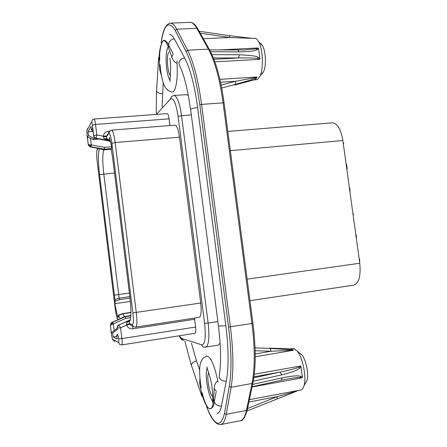 <?xml version="1.0" encoding="UTF-8"?>
<svg xmlns="http://www.w3.org/2000/svg" width="447" height="447" viewBox="0 0 447 447"><rect width="100%" height="100%" fill="white"/><g stroke="black" fill="none" stroke-linecap="round" stroke-linejoin="round"><path stroke-width="0.67" d="M163.25 82.701L162.043 107.023M191.433 343.095L196.512 360.925L199.68 369.999M200.345 382.191C199.345 371.412 198.043 359.131 206.743 356.058C210.66 356.611 214.337 364.864 217.778 380.822L218.013 381.9M176.978 60.814L177.006 63.25C174.732 62.625 172.967 60.446 171.698 56.719L168.569 47.745C166.25 41.253 164.161 39.291 162.306 41.856C160.043 47.002 158.987 52.802 159.143 59.267L159.775 70.034L161.468 75.638M160.663 70.615C162.289 79.996 163.473 90.87 172.363 91.987C175.783 92.155 178.096 78.733 177.006 63.25M188.36 95.552L186.477 94.63L173.972 95.474L171.592 96.513L170.368 99.094L156.377 114.393M179.247 335.775L181.448 338.379L201.753 344.821C202.016 346.19 202.809 346.995 204.128 347.224L218.097 345.207L220.114 343.19M212.716 401.473C210.073 397.841 208.101 391.449 206.782 382.286C205.994 375.748 206.106 371.049 207.101 368.194M208.76 372.748C206.168 375.257 209.475 395.003 212.778 396.539M169.899 80.209C168.508 77.94 167.435 74.018 166.692 68.452C165.658 58.982 165.993 51.975 167.709 47.432M168.86 52.087L168.765 52.21C166.25 55.115 167.569 73.437 170.419 75.526M217.186 413.542C219.08 413.151 220.5 410.631 221.444 405.988L226.299 381.084C228.825 367.311 228.674 348.861 225.847 325.74L197.647 107.621C194.585 85.221 190.254 68.676 184.656 57.987L174.291 38.828C172.665 35.861 171.072 34.408 169.519 34.464M171.698 56.719C173.095 55.026 173.397 53.679 172.592 52.685L168.843 45.415C166.234 40.224 164.055 39.04 162.306 41.856C160.121 47.578 159.277 53.696 159.769 60.205M199.91 377.983L199.692 383.576L201.765 393.941C204.229 402.222 206.676 407.094 209.095 408.564C212.157 409.055 213.923 406.558 214.381 401.065L216.102 392.075M202.117 392.639C204.234 401.4 206.564 406.709 209.095 408.564C212.386 410.251 213.253 403.406 213.537 399.003L214.242 388.773C214.37 385.012 215.549 382.364 217.778 380.822M195.602 327.036C195.998 330.746 195.797 332.825 195.004 333.266L121.819 344.916C122.294 344.514 122.322 342.408 121.897 338.597L195.602 327.036L194.613 319.287L132.742 328.802C129.82 329.037 127.797 327.802 126.669 325.086L126.68 322.561L130.066 320.605M194.523 318.091L194.613 319.287M179.482 137.184L115.175 142.554L136.274 312.565C137.229 321.292 137.073 326.137 135.821 327.092L199.217 317.37C201.105 316.342 201.603 311.559 200.709 303.032L179.482 137.184C178.359 129.569 176.861 125.557 174.995 125.143L111.627 130.127C112.923 130.602 114.102 134.743 115.175 142.554L111.856 143.308L132.871 312.878C133.67 320.365 133.513 324.271 132.39 324.606L129.669 323.701L129.256 321.466L129.742 321.164C131.306 318.253 131.357 310.196 129.881 296.998L112.884 159.769L111.387 150.226L111.577 145.957L109.297 137.335L109.163 140.554L110.37 140.811M169.91 125.54L169.055 118.835C168.575 115.527 167.943 113.778 167.156 113.594L94.11 119.008C94.608 119.22 95.082 121.031 95.535 124.434L169.055 118.835M88.45 145.431L90.395 146.968L104.246 149.438L103.894 149.896C102.436 153.315 102.402 161.367 103.799 174.039L119.131 298.104L114.963 299.624L114.901 303.664C115.868 309.374 116.918 314.118 118.064 317.895L118.326 315.219L120.265 318.7M90.395 146.968L90.59 144.923L88.243 144.515L90.607 146.694L104.43 149.197L90.45 146.934L88.215 144.694M99.273 148.728L99.335 149.013C98.027 153.226 98.094 161.769 99.536 174.632L114.963 299.624M99.05 148.538L99.335 149.013M109.163 140.554L108.984 141.179L107.548 138.888L103.972 138.676L108.42 140.051M109.498 131.189L108.286 131.289C105.425 131.72 103.777 133.346 103.346 136.179L103.447 136.76L106.526 136.564L106.677 138.866M93.11 131.452L87.975 131.859L88.428 135.553L87.366 137.374C87.752 137.162 88.791 137.452 90.495 138.246L93.345 139.598L98.709 139.051M118.209 335.686L116.706 335.11L118.008 334.043M116.706 335.11L117.187 339.033L113.119 336.993L116.863 336.407M87.975 131.859L91.071 126.372L91.54 130.206L92.708 128.2L93.708 136.251M111.459 148.594L104.43 149.197L104.648 147.354L111.543 146.767M112.56 324.075L112.163 322.449L110.387 325.26L113.275 323.891L114.114 330.719L116.572 328.707L117.337 328.59M110.325 325.187L111.912 322.399M113.119 336.993L112.655 333.211L111.281 332.562L114.114 330.719M117.226 327.673L117.27 328.048C117.27 326.304 117.796 325.271 118.846 324.935L118.712 325.003M118.343 315.213L122.674 313.593L124.462 316.543L125.11 316.733L130.876 315.873M130.725 317.621L125.763 318.365L125.11 316.733L112.163 322.449L124.266 316.94M103.447 136.76L103.972 138.676M107.805 133.916L106.526 136.564L108.727 133.469C109.794 132.804 110.834 136.084 111.856 143.308M132.239 326.148L129.809 324.259L129.669 323.701L126.624 324.494M129.809 324.259L126.669 325.086L120.567 327.802L119.064 325.019L118.002 325.824L117.332 328.07L120.567 327.802L121.897 338.597L118.651 338.832C118.913 341.229 118.885 342.458 118.567 342.514L112.538 339.346L111.566 335.339L110.387 325.26L111.281 332.562M126.68 322.561L129.256 321.466M130.016 298.104L119.511 299.596L115.075 301.267M119.511 299.596L119.131 298.104M118.494 315.437L122.707 313.828M130.373 301.446L114.901 303.664M93.898 136.827L95.909 138.492C94.831 138.402 94.077 137.503 93.641 135.793L94.473 137.346L96.083 138.224L96.831 134.972L93.691 135.715L92.4 125.205C92.082 122.897 91.78 121.869 91.484 122.115L86.93 130.356L86.992 134.709L88.243 144.515L87.366 137.374M93.043 130.921L91.54 130.206M117.393 329.048L116.572 328.707M117.427 329.31L112.655 333.211M88.428 135.553L94.172 138.285L95.088 138.212M93.345 139.598L94.172 138.285M90.495 138.246L91.317 144.923L90.59 144.923M227.83 131.452L332.339 122.802C337.356 123.232 340.865 129.133 342.871 140.514L359.762 263.244C360.952 275.955 358.935 283.258 353.706 285.152L249.985 300.691M343.33 143.856L343.737 143.817L343.346 143.973M343.223 143.074L343.626 143.034L343.737 143.817M346.134 164.217L346.537 164.178L347.185 168.888L346.794 168.994M349.314 187.332L349.928 188.818L349.9 191.562M352.94 213.683L353.348 213.632L353.454 214.426L353.057 214.504M355.767 234.189L356.388 235.725L356.309 238.156M359.058 258.126L359.779 260.355L359.589 261.97M346.783 168.927L347.185 168.888M349.744 190.444L350.085 190.405M349.671 189.914L350.074 189.869M349.526 188.863L349.928 188.818M349.453 188.349L349.8 188.31M353.052 214.476L353.454 214.426M356.181 237.228L356.527 237.184M356.091 236.569L356.494 236.519M355.985 235.776L356.388 235.725M355.89 235.116L356.237 235.072M359.466 261.065L359.807 261.02M359.371 260.411L359.779 260.355M359.282 259.746L359.684 259.69M359.192 259.081L359.533 259.031M251.873 38.353L254.544 38.224C255.952 38.185 257.299 39.325 258.589 41.644C262.892 48.963 263.696 68.408 260.076 75.973L257.941 79.097L256.388 79.745L254.17 79.884M257.059 77.348L257.019 77.018L254.851 77.733L235.485 81.259L235.558 84.321C247.912 80.885 254.404 78.901 255.019 78.376L257.059 77.348L255.544 79.248L254.22 79.873M211.956 54.618L239.447 54.763L238.536 57.97C250.571 57.87 256.964 58.06 257.718 58.54L259.696 59.345L259.897 58.624L258.165 57.35C257.399 56.199 251.158 55.333 239.447 54.763M237.865 50.086L239.067 51.869C248.694 51.74 254.717 51.003 257.142 49.656L258.55 48.555L259.897 58.624M239.067 51.869L210.571 51.729M253.086 80.181L234.546 85.081M254.712 79.739L234.725 85.031M235.558 84.321L221.718 88.042M229.333 35.665L229.719 37.498L251.851 38.353M258.55 48.555L258.176 47.969L256.41 48.751L244.274 49.952L209.615 49.88M213.364 57.92L238.536 57.97L213.917 59.311M259.361 43.247C260.484 43.13 261.562 43.99 262.59 45.829C265.825 51.321 266.412 65.72 263.674 71.436L262.054 73.8M299.267 352.823L302.071 355.08C306.117 360.142 308.888 374.24 307.022 380.475L304.089 385.521C303.345 388.236 302.239 389.745 300.775 390.052L298.574 390.466M290.539 348.833L293.796 348.487L297.49 351.459C302.842 358.164 306.575 377.201 304.089 385.521M290.595 348.833L293.333 349.967L270.34 348.381L271.05 351.236L293.372 350.247L293.333 349.967M255.053 347.889L270.34 348.381M269.262 348.152L283.13 348.593M269.368 348.14L291.131 348.85M252.566 384.42L282.152 377.866L281.353 380.168M300.976 366.646L300.585 365.987L298.847 367.222C296.439 368.082 294.243 369.155 280.034 372.1L281.755 374.86C295.439 371.535 297.395 369.652 299.607 368.278L300.976 366.646L302.368 377.1L300.669 376.262C297.747 375.413 291.578 375.944 282.152 377.866M281.755 374.86L253.231 381.185M296.601 391.209L277.034 396.657L277.106 398.791M252.086 386.733L285.644 379.291C292.511 378.05 297.361 377.413 300.2 377.385L302.161 377.804L302.368 377.1M253.952 376.793L280.034 372.1L253.801 377.827M252.929 323.203L251.946 323.494C255.002 348.224 255.025 368.216 252.019 383.47L246.409 410.452C245.04 416.744 242.995 420.174 240.274 420.739L220.689 424.577C223.187 424.058 225.025 420.644 226.216 414.341L231.099 387.286C233.703 371.982 233.474 351.862 230.406 326.919L201.58 104.391C198.284 80.236 193.612 62.167 187.572 50.187L176.671 29.167C174.514 25.071 172.408 23.06 170.352 23.132C165.725 24.004 162.658 30.619 161.132 42.985M253.002 382.353L252.019 383.47L231.099 387.286L229.283 386.37C231.803 371.323 231.557 351.549 228.551 327.059L199.787 104.827L201.58 104.391L223.081 102.855L251.946 323.494L228.551 327.059M247.359 409.335L246.409 410.452L226.216 414.341L224.472 413.436L229.283 386.37M197.971 29.161L197.669 28.63C195.216 24.389 192.646 22.294 189.964 22.35C192.21 22.272 194.484 24.261 196.792 28.317L208.431 49.136C214.878 60.999 219.762 78.901 223.081 102.855L224.098 102.939L252.935 323.259C255.975 347.749 255.958 367.63 252.885 382.906L247.241 409.888C245.029 417.504 242.704 421.119 240.274 420.739M209.643 49.98L197.669 28.63L196.792 28.317L176.671 29.167L175.252 30.48C168.709 20.065 164.021 24.183 161.183 42.839M224.115 103.045L224.098 102.939C220.824 79.203 215.907 61.373 209.341 49.444L208.431 49.136L187.572 50.187L186.081 51.545L175.252 30.48M199.787 104.827C196.551 81.103 191.987 63.345 186.081 51.545M206.67 406.871C214.61 426.254 220.544 428.444 224.472 413.436M158.646 57.372L158.651 58.557L159.763 60.038M158.584 58.367L156.545 91.138C157.506 92.78 159.484 93.585 162.479 93.563M159.775 70.034L160.585 69.995M174.291 38.828C171.067 39.286 169.212 41.035 168.72 44.085L168.569 47.745M184.656 57.987C181.309 58.479 179.364 60.284 178.834 63.407L180.13 66.849C184.287 75.593 187.751 89.774 190.528 109.392M197.647 107.621C194.132 107.945 191.791 108.509 190.612 109.303L218.443 326.07L225.847 325.74M226.299 381.084C222.863 381.397 220.488 380.157 219.175 377.38L219.427 374.161C221.204 362.634 220.891 346.671 218.471 326.282M221.444 405.988C218.125 406.306 215.845 405.094 214.594 402.339L213.537 399.003M216.314 391.175L214.242 388.773M201.854 396.277L201.474 394.863L202.156 392.807M201.457 395.12L191.322 365.054C191.824 363.003 193.557 361.623 196.512 360.925M199.692 383.576L200.496 383.319M191.243 114.952L181.538 115.684C179.638 102.86 177.118 96.122 173.972 95.474M217.862 321.561L208.134 323.08L181.538 115.684L178.102 116.494C176.001 103.039 173.425 97.239 170.368 99.094M205.598 347.269C208.81 345.581 209.66 337.519 208.134 323.08L204.592 323.365L178.102 116.494M201.753 344.821C205.067 344.57 206.011 337.418 204.592 323.365M181.448 338.379L183.594 340.541M97.446 148.248L97.178 149.717L98.133 148.37M117.907 319.739C116.918 318.258 116.03 314.571 115.242 308.665L97.211 161.982C96.502 155.528 96.491 151.438 97.178 149.717M111.432 149.248L103.894 149.896L99.122 148.594M114.527 173.023L99.536 174.632M87.981 127.993L86.93 130.356M125.763 318.365L113.275 323.891L112.437 322.332M90.903 146.745L91.317 144.923L104.648 147.354M114.767 341.614L112.538 339.346M118.226 335.82L118.651 338.832M118.813 324.947L130.273 320.041M119.125 324.807L130.334 319.828L119.114 324.807M121.768 318.035L124.462 316.543L130.887 315.588M108.286 131.289L108.565 132.837M92.4 125.205L95.535 124.434L96.831 134.972L103.346 136.179L106.526 135.989M108.822 140.883L95.909 138.492L96.083 138.224L108.671 140.548M111.627 130.127L110.018 130.787L108.727 133.469M132.871 312.878L200.709 303.032M135.821 327.092L135 327.098C133.541 326.897 132.675 326.064 132.39 324.606M132.692 326.304L132.742 328.802M129.898 320.935L128.607 321.656M114.354 295.143L129.401 293.087M122.701 313.805L130.965 312.587M129.837 296.635L119.142 298.149M108.146 139.576L106.028 138.995M121.819 344.916L119.723 344.447L118.567 342.514M95.826 138.509L96.211 138.559M94.11 119.008L92.59 119.623L91.484 122.115M230.35 150.678L342.871 140.514M247.163 279.146L359.762 263.244M200.234 33.201L229.719 37.498L203.329 38.716M258.176 47.969L219.265 49.952M259.696 59.345L214.851 61.831M257.019 77.018L219.89 79.331M256.41 48.751L257.142 49.656M257.718 58.54L258.165 57.35M221.142 85.092L235.485 81.259L220.533 82.209M254.851 77.733L255.019 78.376M255.148 350.744L271.05 351.236L255.203 353.946M291.053 350.113L291.064 349.532M300.585 365.987L254.27 374.273M302.161 377.804L252.024 387.018M298.713 390.365L249.381 399.668M293.372 350.247L255.22 356.812M298.847 367.222L299.607 368.272M300.2 377.385L300.669 376.262M247.515 408.575L277.034 396.657L248.895 401.982M296.49 391.03L298.769 390.393M189.964 22.35L170.352 23.132M169.866 58.328C171.62 67.961 169.569 81.259 170.067 81.628M160.607 70.185L160.065 64.67M206.995 366.881C206.419 367.194 211.347 378.447 212.079 388.13M212.124 388.471C213.571 399.97 212.09 402.602 213.046 402.775M200.385 382.481L201.245 388.03M184.812 340.938L191.31 365.322M156.478 90.942L156.249 113.404M179.141 335.792C180.666 338.575 181.745 339.994 182.376 340.044M86.841 130.686L86.914 130.083M112.644 339.821L112.326 338.999M111.946 322.371L124.523 316.817M117.796 319.789L117.304 318.599M96.815 150.997L97.167 149.169M122.696 313.587L130.965 312.369M109.018 141.191L110.554 141.515M117.656 325.986L118.74 324.98M108.839 140.917L96.189 138.581M111.923 322.382L110.694 323.511M206.587 406.731C211.09 418.856 215.789 424.801 220.689 424.577M251.907 38.353L229.378 35.671L199.138 31.251M262.59 45.829L258.589 41.644M263.674 71.436L260.076 75.973M302.071 355.08L297.49 351.459M296.596 391.22L246.99 410.989"/></g></svg>
